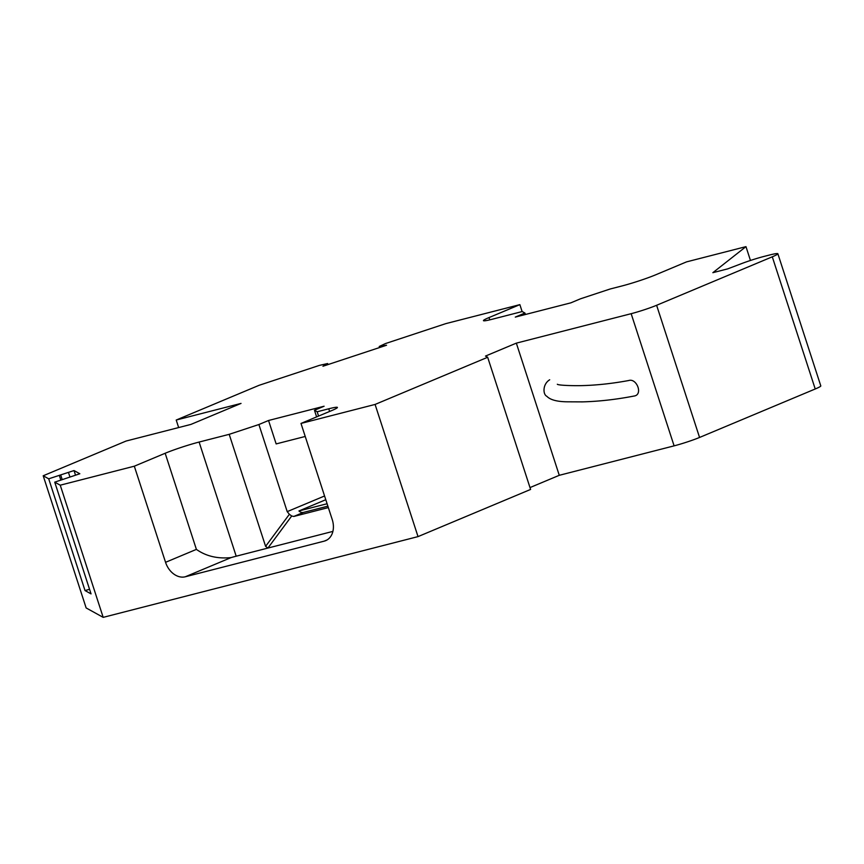 <?xml version="1.0" encoding="UTF-8"?>
<svg xmlns="http://www.w3.org/2000/svg" width="864" height="864" viewBox="0 0 864 864"><rect width="100%" height="100%" fill="white"/><g stroke="black" fill="none" stroke-linecap="round" stroke-linejoin="round"><path stroke-width="1.3" d="M529.999 487.577L559.278 475.308L516.337 343.138L631.163 313.686A18.997 1.372 -18 0 0 656.618 305.284L772.286 256.813A25.337 1.836 -18 0 0 777.859 253.735A25.337 1.836 -18 0 0 769.187 255.107L763.819 256.478A18.997 1.372 -18 0 0 741.83 263.509L727.682 268.877L712.865 272.678L745.967 246.64L686.545 261.878L655.7 274.806A25.337 1.836 -18 0 1 621.767 286.016L610.189 288.986L580.489 298.804L570.856 302.843L515.29 317.088L524.934 313.049L522.212 311.548L492.124 319.27A25.337 1.836 -18 0 1 483.451 320.641A25.337 1.836 -18 0 1 489.024 317.563L519.869 304.636L445.792 323.633L385.452 343.57L379.231 346.486L386.554 345.233L322.942 366.25L327.64 363.539L319.442 365.375L259.103 385.301L176.213 420.034L178.654 427.561M305.23 436.46L276.156 443.912L268.542 420.487L324.097 406.231L314.464 410.27L317.174 411.772L328.752 408.802A25.337 1.836 162 0 1 337.414 407.43A25.337 1.836 162 0 1 331.841 410.519L300.996 423.436L375.084 404.438L487.663 357.264L485.492 356.065L516.337 343.138M327.089 503.744L298.944 510.959A6.329 4.763 67.3 0 0 303.426 512.417L293.782 516.456L328.342 507.589M327.877 506.142L303.426 512.417M176.213 420.034L241.034 403.412L190.912 424.418L126.09 441.04L43.2 475.772L86.141 607.943L103.183 617.36L60.242 485.19L134.32 466.193L165.553 562.313A18.997 14.278 -112.7 0 0 185.296 576.774L231.077 557.593C217.566 558.943 206.01 556.2 196.398 549.385L165.164 453.265A25.337 1.836 162 0 1 199.109 442.055L229.198 434.333L265.604 546.35L267.926 548.057L332.899 531.392M75.524 475.178L74.023 470.556L79.823 473.764L54.734 482.144L91.044 593.892L85.018 590.555L89.554 589.302M85.018 590.555L48.708 478.818L74.023 470.556M43.2 475.772L48.708 478.818M54.734 482.144L60.242 485.19M231.077 557.593A25.337 1.836 162 0 1 236.196 556.2L267.926 548.057L291.697 516.002L293.782 516.456M327.089 539.935L324.194 541.145A18.997 14.278 -112.7 0 0 325.685 540.648A18.997 14.278 -112.7 0 0 332.23 519.556L300.996 423.436M324.194 541.145L185.296 576.774M317.174 411.772L318.568 416.081M314.464 410.27L316.613 416.891M103.183 617.36L418.025 536.609L375.084 404.438M745.967 246.64L750.46 260.464M522.126 311.58L519.869 304.636M525.398 314.496L524.934 313.049M134.32 466.193L165.164 453.265M69.887 476.809L68.45 472.392M291.697 516.002L289.375 514.296L265.604 546.35M229.198 434.333L258.898 424.526L287.204 511.628L289.375 514.296M418.025 536.609L530.604 489.434L487.663 357.264M559.278 475.308L674.104 445.856A18.997 1.372 -18 0 0 699.559 437.454L815.227 388.984A25.337 1.836 -18 0 0 820.8 385.906L777.859 253.735M325.782 499.716L298.944 510.959M268.542 420.487L258.898 424.526M549.688 379.771C542.398 384.242 542.894 394.6 546.858 396.306C550.336 399.956 557.42 401.792 568.112 401.814L582.422 401.879C598.936 401.447 616.118 399.503 633.982 396.058C643.367 394.956 636.746 377.687 628.571 380.57M165.553 562.313L196.398 549.385M236.196 556.2L199.109 442.055M329.605 411.448L328.752 408.802M327.802 364.64L327.478 363.647M379.847 347.447L379.523 346.453M489.769 319.853L489.024 317.563M62.1 479.272L60.836 475.373M60.75 479.801L59.454 475.826M772.286 256.813L815.227 388.984M656.618 305.284L699.559 437.454M324.572 495.979L287.204 511.628M631.163 313.686L674.104 445.856M327.974 364.586L327.64 363.539M379.566 347.544L379.231 346.486M628.56 380.549C612.608 383.486 597.348 385.171 582.8 385.592C575.003 385.862 558.641 385.484 557.323 384.264"/></g></svg>
